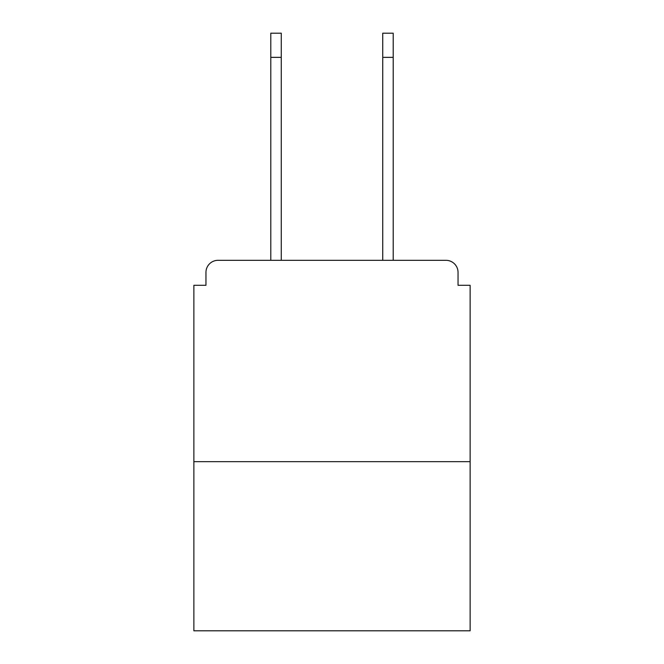 <?xml version="1.0" encoding="UTF-8"?>
<svg xmlns="http://www.w3.org/2000/svg" width="664" height="664" viewBox="0 0 664 664"><rect width="100%" height="100%" fill="white"/><g stroke="black" fill="none" stroke-linecap="round" stroke-linejoin="round"><path stroke-width="1" d="M458.044 285.288L458.044 272.398L458.044 285.288L470.129 285.288L470.129 630.8L193.871 630.8L193.871 285.288L205.956 285.288L205.956 272.398L205.956 285.288M470.129 461.671L193.871 461.671M458.044 272.398A12.085 12.085 0 0 0 445.959 260.321L218.041 260.321A12.085 12.085 0 0 0 205.956 272.398M445.959 260.321L394.823 260.321L445.959 260.321M269.177 260.321L218.041 260.321L269.177 260.321M270.787 57.361L270.787 33.2L281.262 33.2L281.262 57.361L270.787 57.361L270.787 260.321M281.262 260.321L281.262 57.361M382.738 260.321L382.738 33.2L393.212 33.2L393.212 57.361L382.738 57.361M393.212 260.321L393.212 57.361"/></g></svg>
